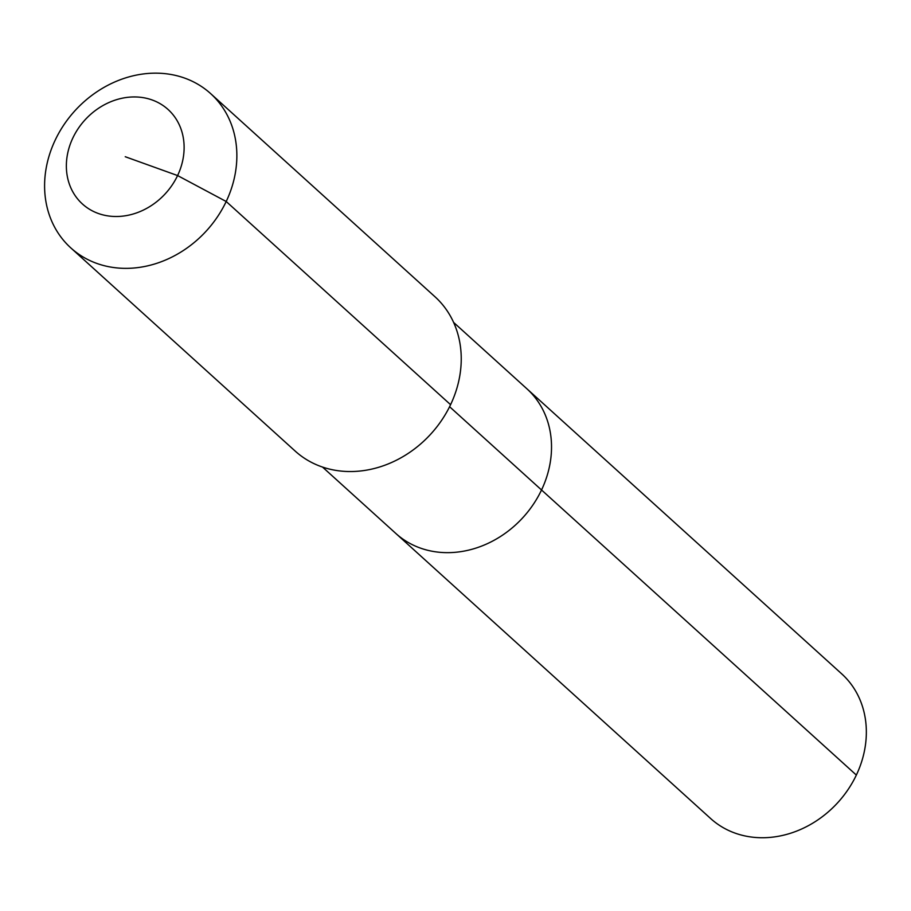 <?xml version="1.0" encoding="UTF-8"?>
<svg xmlns="http://www.w3.org/2000/svg" width="911" height="911" viewBox="0 0 911 911"><rect width="100%" height="100%" fill="white"/><g stroke="black" fill="none" stroke-linecap="round" stroke-linejoin="round"><path stroke-width="1.37" d="M453.587 322.392L841.741 673.889A97.602 83.493 132.2 0 1 856.351 775.067A97.602 83.493 132.2 0 1 710.705 818.59L395.875 533.493A97.602 83.493 132.2 0 0 541.533 489.981A97.602 83.493 132.2 0 1 395.875 533.493L322.551 467.092M449.59 406.716L541.533 489.981A97.602 83.493 132.2 0 0 526.911 388.803A97.602 83.493 132.2 0 1 541.533 489.981L856.351 775.067M210.612 93.582L434.991 296.77A104.116 89.05 132.2 0 1 450.581 404.689A104.116 89.05 132.2 0 1 295.221 451.116L70.842 247.929A104.116 89.05 132.2 0 1 55.252 140.009A104.116 89.05 132.2 0 1 210.612 93.582A104.116 89.05 132.2 0 1 226.201 201.502A104.116 89.05 132.2 0 1 70.842 247.929M125.24 156.726L177.588 175.561A63.77 54.546 132.2 0 1 98.297 213.47A63.77 54.546 132.2 0 1 72.891 137.891A63.77 54.546 132.2 0 1 152.183 99.982A63.77 54.546 132.2 0 1 177.588 175.561L226.201 201.502L450.581 404.689"/></g></svg>

